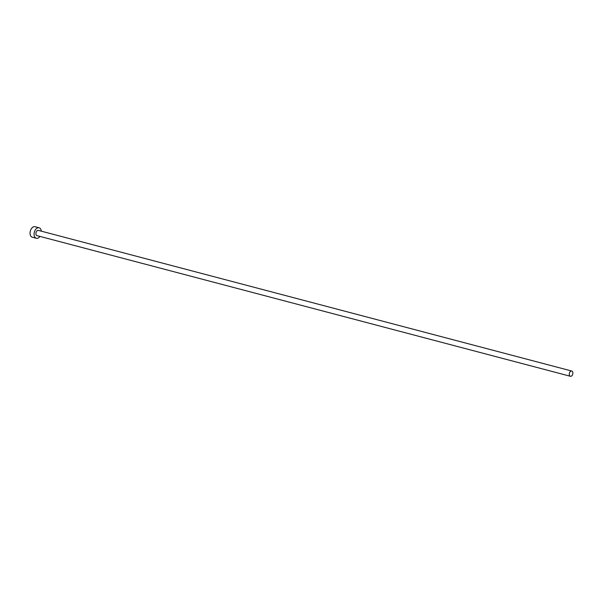 <?xml version="1.0" encoding="UTF-8"?>
<svg xmlns="http://www.w3.org/2000/svg" width="603" height="603" viewBox="0 0 603 603"><rect width="100%" height="100%" fill="white"/><g stroke="black" fill="none" stroke-linecap="round" stroke-linejoin="round"><path stroke-width="0.9" d="M569.322 373.649A2.706 1.734 104.8 0 0 570.4 376.28A2.706 1.734 104.8 0 0 572.85 373.672A2.706 1.734 104.8 0 0 571.78 371.041A2.706 1.734 104.8 0 0 569.322 373.649M571.78 371.041L38.396 230.399A2.706 1.734 104.8 0 0 35.946 233.007A2.706 1.734 104.8 0 0 37.017 235.637L570.4 376.28M41.298 231.168A5.419 3.46 104.8 0 0 39.089 227.783A5.419 3.46 104.8 0 0 34.183 232.999A5.419 3.46 104.8 0 0 36.323 238.26A5.419 3.46 104.8 0 0 39.911 236.406M39.089 227.783L35.057 226.72A5.419 3.46 104.8 0 0 30.15 231.936A5.419 3.46 104.8 0 0 32.291 237.198L36.323 238.26"/></g></svg>
